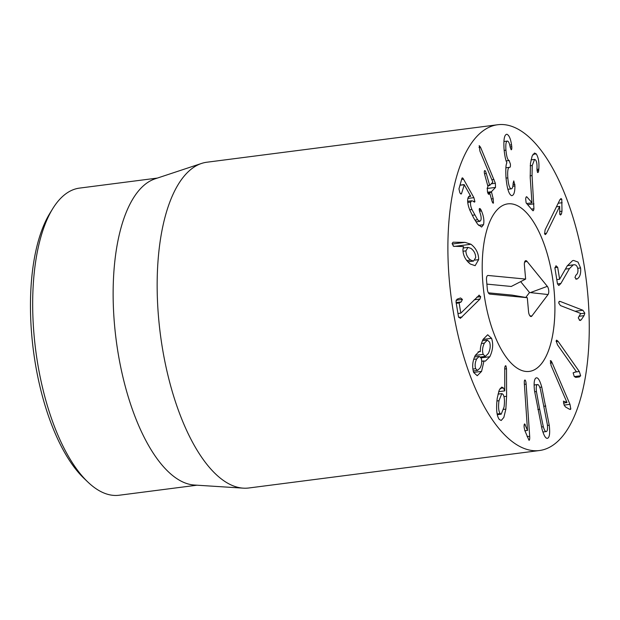 <?xml version="1.0" encoding="UTF-8"?>
<svg xmlns="http://www.w3.org/2000/svg" width="620" height="620" viewBox="0 0 620 620"><rect width="100%" height="100%" fill="white"/><g stroke="black" fill="none" stroke-linecap="round" stroke-linejoin="round"><path stroke-width="0.93" d="M52.7 208.715L49.879 213.296A150.149 62.264 82.7 0 0 39.362 383.974A150.149 62.264 82.7 0 0 84.049 478.4L87.931 482.104A154.837 64.209 -97.3 0 1 41.858 384.733A154.837 64.209 -97.3 0 1 52.7 208.715A154.837 64.209 -97.3 0 1 79.546 188.1L157.441 178.064M558.697 285.44L557.473 283.813L554.939 268.228L555.985 265.771L557.682 267.329L559.62 279.24L567.238 265.926L572.516 260.687L573.601 260.447L578.003 262.058L580.583 267.933C581.079 273.544 579.948 277.194 577.197 278.892L576.678 279.178L574.965 277.566L575.817 275.241C577.569 274.001 578.251 271.901 577.856 268.948C577.15 265.6 575.608 264.26 573.229 264.918L569.462 268.576L560.875 283.479L558.899 285.44M567.424 265.6L573.934 264.755L567.378 265.678M577.197 278.892L575.755 279.078M580.583 267.933L577.724 268.305M559.62 279.24L556.791 279.612M580.677 313.441L560.41 305.567L558.643 302.862L559.504 301.336L560.271 301.467L582.909 310.256L584.815 313.185L584.032 315.642L581.204 319.881L579.839 320.416L578.274 317.897L580.677 313.441M580.343 320.486L579.839 320.416M584.032 315.642L578.902 316.301M576.422 371.744L557.442 344.743L556.171 340.775L556.628 340.132L558.085 341.341L579.297 371.512L580.653 375.782L579.398 376.929L575.709 377.394L574.229 376.425L573.128 372.822L576.422 371.744M550.242 360.956C550.622 360.22 551.25 360.832 552.141 362.801L569.974 404.333L570.811 409.053L569.361 409.169L565.502 406.976L564.107 405.077L563.448 401.125L566.99 402.512L551.025 365.343L550.552 360.654M566.959 402.582L563.441 403.039M569.447 409.223L570.811 409.053L570.276 409.495M500.123 413.579L501.224 414.175L504.068 406.976C504.866 400.784 504.479 396.529 502.905 394.204L501.812 393.615L498.976 400.706C498.193 406.953 498.573 411.246 500.123 413.579L497.163 413.959M498.976 400.706L496.914 400.977M505.858 409.115L503.835 417.43L501.2 420.492L499.278 419.438C496.659 415.904 495.977 408.828 497.24 398.218L499.216 390.104L501.774 387.089L503.44 387.957L504.75 390.801L504.75 367.823C505.044 366.009 505.455 365.382 505.982 365.947L506.509 368.76L506.594 396.288L505.858 409.115L503.634 409.401M504.68 390.894L498.65 391.67M503.44 387.957L500.123 388.384M506.509 368.76L504.634 369.001M505.61 365.738L505.982 365.947L505.246 366.04M475.664 368.722L477.586 370.427L480.151 367.931C481.794 364.591 482.135 361.336 481.19 358.159L479.229 356.376L476.671 358.941C475.052 362.305 474.719 365.567 475.664 368.722L472.828 369.086M476.671 358.941L473.719 359.321M484.367 343.131C482.461 347.091 482.058 350.843 483.174 354.369L485.39 356.384L488.351 353.416C490.288 349.409 490.699 345.642 489.583 342.108L487.374 340.109L484.367 343.131L481.438 343.503M483.174 354.369L475.292 355.392M491.567 338.319C493.474 344.1 492.892 350.238 489.815 356.733L485.313 361.181L483.988 360.933L481.577 371.388L477.245 375.72L473.68 372.512C471.952 366.715 472.502 360.979 475.346 355.283L479.26 351.439L480.337 351.509C480.182 347.619 481.104 343.573 483.096 339.38L487.684 334.761L491.567 338.319L483.073 339.419M480.291 351.602L478.105 351.881M481.577 371.388L473.649 372.411M483.933 361.026L481.732 361.313M483.988 360.933L481.732 361.22M489.815 356.733L481.058 357.864M478.942 295.221L480.678 296.662L480.019 299.026L460.365 318.347L458.482 316.649L455.987 301.715L457.025 299.228L460.544 297.972L462.435 299.421L461.203 301.917L459.118 302.963L460.823 313.147L479.229 295.151M460.823 313.147L457.963 313.519M480.019 299.026L474.207 299.77M480.678 296.662L476.803 297.166M559.674 206.39L546.437 233.391L545.36 234.593L544.639 233.949L545.065 229.981L559.86 199.826L560.999 198.54L561.79 199.237L561.984 211.242L561.433 214.001L560.503 215.016L559.806 214.388L559.674 206.39L556.435 206.809M562.154 202.725L558.186 203.236M536.254 153.907C538.454 157.472 539.315 162.556 538.819 169.151L538.718 170.368C538.439 172.228 538.021 172.879 537.462 172.321L536.966 168.842C537.222 164.517 536.742 161.533 535.533 159.906L534.572 159.41L532.247 165.47L532.053 175.569L533.929 208.769C533.681 210.451 533.278 211.063 532.72 210.599L526.132 202.895L525.675 198.935C525.923 197.075 526.333 196.416 526.907 196.951L531.96 202.686L530.216 177.661L530.449 163.424L532.13 156.046L534.533 153.039L536.254 153.907L532.968 154.326M537.85 172.531L537.462 172.321M538.819 169.151L536.959 169.392M531.937 202.841L526.667 203.523M526.519 196.734L526.907 196.951L526.171 197.044M514.933 185.977C514.91 192.223 513.825 195.455 511.678 195.672C508.919 194.572 507.021 188.526 505.99 177.514C505.564 169.306 505.858 164.432 506.865 162.897L506.85 162.727C505.649 160.255 504.726 155.86 504.091 149.529C503.417 139.585 504.354 134.494 506.912 134.245C509.082 135.214 510.624 138.741 511.539 144.824L511.787 146.692C511.895 148.715 511.702 149.753 511.198 149.784L510.159 147.118C509.578 143.553 508.702 141.538 507.517 141.066C506.044 141.135 505.525 144.173 505.943 150.164C506.555 156.62 507.61 160.069 509.113 160.518L510.392 164.075C510.547 166.207 510.338 167.299 509.772 167.338L509.625 167.315C507.958 167.4 507.354 170.911 507.819 177.863C508.385 184.52 509.493 188.185 511.143 188.86C512.353 188.844 513.011 186.992 513.12 183.303L513.779 180.9L514.957 185.984L512.825 186.248M514.91 184.38L513.034 184.62M511.143 188.86L507.881 189.286L511.143 188.86M507.819 177.863L506.036 178.087M509.625 167.315L505.889 167.772M509.113 160.518L506.16 160.898M505.943 150.164L504.168 150.389M507.517 141.066L503.936 141.5M511.787 146.692L510.121 146.901M511.539 144.824L509.733 145.057M495.512 187.418L491.404 191.735L493.187 198.718L493.443 203.081C492.954 203.476 492.381 202.531 491.722 200.252L489.978 193.858L489.738 193.487L489.033 194.231C488.537 194.564 488.018 193.773 487.467 191.867L487.312 187.945L487.994 186.612L484.832 175.057C484.22 172.685 484.135 171.228 484.577 170.694C485.049 170.26 485.623 171.205 486.297 173.523L489.684 185.45L492.838 182.133L479.934 151.156L479.206 145.623L480.546 147.266L495.372 183.272L495.512 187.418L487.088 188.503M493.985 179.467L491.861 179.746M487.638 185.303L489.684 185.45M489.978 193.858L488.149 193.688L489.777 193.463M481.492 210.947C483.685 216.171 484.367 220.759 483.522 224.719L481.624 227.044L477.632 224.231L473.765 218.101L470.03 210.599C467.837 205.243 467.162 200.981 468.015 197.819L469.549 195.92L470.712 196.245L464.303 184.814L461.551 193.494C461.226 194.378 460.652 194.107 459.831 192.665L458.955 188.86L461.931 178.343C462.21 177.522 462.745 177.8 463.543 179.188L473.889 197.648L474.912 201.639L471.704 200.779L470.719 202.066C470.2 203.755 470.603 206.235 471.921 209.513L477.632 219.774L479.872 221.356L480.926 220.085C481.422 218.101 481.043 215.45 479.795 212.133L479.237 208.963C479.562 208.126 480.128 208.39 480.934 209.762L481.492 210.947L479.477 211.203M479.237 208.963L479.647 208.483M471.921 209.513L469.704 209.8M473.696 201.794L474.912 201.639L474.494 202.136M461.931 178.343L462.295 177.878M460.497 193.634L461.551 193.494L461.148 194.021M464.303 184.814L459.993 185.194M470.689 196.331L468.55 196.602M483.522 224.719L478.594 225.354M470.642 260.075L473.595 261.067L475.687 257.594C475.602 253.751 474.013 250.681 470.929 248.38L467.968 247.38L465.907 250.875C465.992 254.681 467.565 257.742 470.642 260.075L466.759 260.578M465.907 250.875L463 251.247M470.975 244.257C476.09 248.248 478.648 253.371 478.648 259.625L475.145 265.678L470.394 264.058C465.488 260.191 463 255.363 462.931 249.565L463.543 246.559L453.569 246.287L452.166 243.412L453.111 242.211L465.039 242.374L470.975 244.257L454.042 246.442L453.042 245.822M478.648 259.625L475.098 260.082M524.675 423.94L527.519 430.435L524.35 383.749C524.21 381.222 524.419 379.983 524.977 380.021C525.543 380.215 525.931 381.587 526.132 384.129L529.674 436.279C529.813 439.014 529.589 440.347 528.992 440.278L524.814 430.536L524.125 427.211C524.001 425.064 524.202 423.979 524.737 423.94L524.613 423.956M527.519 430.435L524.908 430.768M527.465 430.42L524.9 430.753M539.679 409.293L543.329 426.769C544.43 430.443 545.491 432.024 546.499 431.505C547.476 430.962 547.762 428.66 547.359 424.607L540.454 389.383C539.338 385.71 538.292 384.129 537.308 384.632C536.308 385.19 536.013 387.492 536.424 391.546L539.679 409.293L537.865 409.525M542.934 432.024L546.499 431.505M534.13 384.989L537.579 384.547L534.13 385.043M535.998 377.96C537.865 377.107 539.788 380.137 541.756 387.058L549.243 425.219C550.103 432.737 549.622 437.054 547.801 438.177C545.91 439.045 543.988 436.015 542.019 429.094L534.541 390.925C533.673 383.416 534.161 379.099 535.998 377.96L536.494 377.797M546.778 438.309L547.297 438.348M549.243 425.219L547.437 425.452M541.756 387.058L539.757 387.314M457.599 333.304A164.222 68.099 -97.3 0 1 497.573 124.76A164.222 68.099 -97.3 0 1 586.109 278.93A164.222 68.099 -97.3 0 1 539.555 450.515A164.222 68.099 -97.3 0 1 457.599 333.304M549.917 264.151A84.46 35.022 -97.3 0 1 529.364 371.403A84.46 35.022 -97.3 0 1 483.825 292.113A84.46 35.022 -97.3 0 1 507.764 203.871A84.46 35.022 -97.3 0 1 549.917 264.151M197.028 485.196L119.133 495.24A154.837 64.209 -97.3 0 1 87.931 482.104M243.327 488.157L194.409 485.034A154.837 64.209 -97.3 0 1 116.111 339.512A154.837 64.209 -97.3 0 1 154.946 178.886L201.477 163.463A164.222 68.099 82.7 0 0 166.865 370.776A164.222 68.099 82.7 0 0 243.327 488.157A164.222 68.099 82.7 0 0 248.822 487.986L539.555 450.515M497.573 124.76L206.832 162.231A164.222 68.099 82.7 0 0 201.477 163.463M489.676 294.082L489.73 294.089C488.506 293.694 487.707 292.082 487.336 289.246L486.506 279.93A4.689 1.945 -97.3 0 1 487.653 275.536A4.689 1.945 -97.3 0 1 488.064 275.466L525.644 279.085L524.396 265.12A4.689 1.945 -97.3 0 1 525.543 260.718A4.689 1.945 -97.3 0 1 526.954 261.299L547.321 286.347A4.689 1.945 -97.3 0 1 548.723 290.54A4.689 1.945 -97.3 0 1 548.049 294.539L531.836 316.06A4.689 1.945 -97.3 0 1 530.89 316.518A4.689 1.945 -97.3 0 1 528.55 311.682L527.302 297.709L489.622 294.074M527.302 297.709L512.043 295.104L488.328 292.826M531.836 316.06L529.906 315.812M548.049 294.539L529.511 292.508L520.668 281.635M525.783 297.453L529.511 292.508M547.321 286.347L530.945 292.392M526.954 261.299L524.59 262.175M525.644 279.085L511.268 286.463L486.878 284.115M511.089 203.825A84.46 35.022 -97.3 0 1 553.769 287.114A84.46 35.022 -97.3 0 1 529.364 371.403A84.46 35.022 -97.3 0 1 483.825 292.113A84.46 35.022 -97.3 0 1 507.764 203.871A84.46 35.022 -97.3 0 1 511.089 203.825M560.875 283.479L557.496 283.913M569.462 268.576L565.44 269.096M557.682 267.329L554.885 267.685M581.204 319.881L579.312 320.122M584.815 313.185L580.568 313.736M582.909 310.256L575.081 311.263M560.271 301.467L558.961 301.638M580.653 375.782L574.353 376.596M579.297 371.512L574.841 372.085M558.085 341.341L556.148 341.589M569.974 404.333L564.107 405.085M552.141 362.801L550.258 363.049M506.594 396.288L503.975 396.622M459.118 302.963L456.258 303.335M459.304 302.599L456.204 302.994M461.203 301.917L456.134 302.568M462.435 299.421L456.057 300.243M462.078 317.006L458.707 317.44M546.437 233.391L544.538 233.631M561.433 214.001L559.744 214.218M561.984 211.242L559.643 211.544M561.79 199.237L560.046 199.462M533.952 203.864L527.651 204.678M533.929 208.769L531.425 209.095M532.053 175.569L530.1 175.824M532.247 165.47L530.193 165.734M538.718 170.368L536.997 170.593M509.237 160.534L506.176 160.929M495.372 183.272L491.249 183.807M480.546 147.266L478.996 147.459M489.622 185.458L487.739 185.698M486.297 173.523L484.514 173.755M493.187 198.718L491.365 198.95M491.435 192.324L487.754 192.797M491.404 191.735L487.568 192.223M480.934 209.762L479.19 209.986M477.632 219.774L474.928 220.123M474.657 214.962L472.239 215.279M470.719 202.066L467.751 202.453M473.889 197.648L467.868 198.423M463.543 179.188L461.621 179.436M465.039 242.374L452.205 244.024M525.279 424.731L524.163 424.878M529.674 436.279L527.116 436.612M526.132 384.129L524.396 384.353M543.329 426.769L541.485 427.002M536.424 391.546L534.642 391.77M545.794 406.015L543.98 406.247M497.31 414.679L501.224 414.175M498.007 394.103L501.812 393.615M473.2 370.993L477.586 370.427M474.548 356.981L479.229 356.376M480.546 357.012L485.39 356.384M482.453 340.744L487.374 340.109M534.572 159.41L531.046 159.867M489.653 185.465L487.746 185.713M479.872 221.356L475.982 221.851M471.704 200.779L467.666 201.299M464.109 184.597L460.009 185.124M467.813 261.81L473.595 261.067M463.094 248.008L467.968 247.38"/></g></svg>
